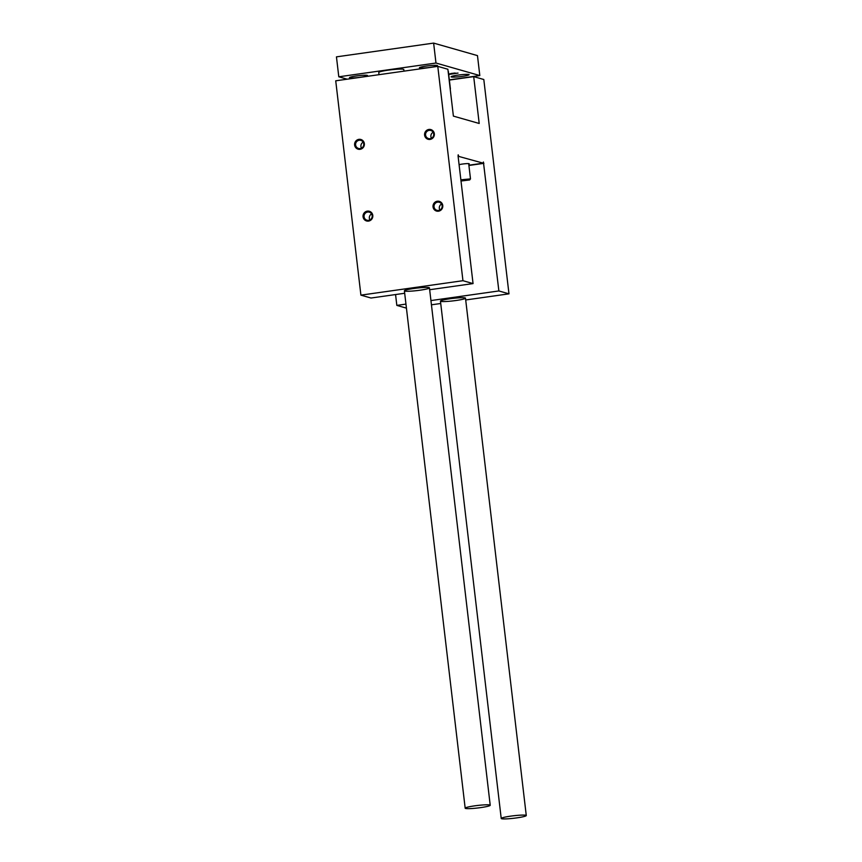 <?xml version="1.0" encoding="UTF-8"?>
<svg xmlns="http://www.w3.org/2000/svg" width="862" height="862" viewBox="0 0 862 862"><rect width="100%" height="100%" fill="white"/><g stroke="black" fill="none" stroke-linecap="round" stroke-linejoin="round"><path stroke-width="1.29" d="M419.966 290.214A12.607 1.25 -6.7 0 1 404.397 290.817A12.607 1.25 -6.7 0 1 416.777 288.102A12.607 1.25 -6.7 0 1 429.448 287.876A12.607 1.25 -6.7 0 1 419.966 290.214M429.664 289.729L473.055 283.587L462.948 280.7L437.777 66.363L447.884 69.251L453.39 116.111L479.197 123.471L473.701 76.621L483.808 79.509L508.979 293.834L498.872 290.947L483.41 162.013L483.28 163.177L458.099 156.237M404.687 293.263L371.016 298.026L360.909 295.138L462.948 280.7M438.489 211.19A5.043 4.881 105.9 0 1 433.403 204.316A5.043 4.881 105.9 0 1 441.818 203.12A5.043 4.881 105.9 0 1 438.489 211.19M368.516 221.092A5.043 4.881 105.9 0 1 363.43 214.218A5.043 4.881 105.9 0 1 371.845 213.022A5.043 4.881 105.9 0 1 368.516 221.092M430.052 139.418A5.043 4.881 105.9 0 1 424.966 132.532A5.043 4.881 105.9 0 1 433.381 131.347A5.043 4.881 105.9 0 1 430.052 139.418M360.079 149.32A5.043 4.881 105.9 0 1 354.993 142.435A5.043 4.881 105.9 0 1 363.408 141.249A5.043 4.881 105.9 0 1 360.079 149.32M360.909 295.138L335.727 80.812L437.777 66.363M449.371 80.069L473.701 76.621M431.431 304.814L440.73 303.499M465.706 299.965L508.979 293.834M456.009 300.504A12.607 1.25 -6.7 0 1 440.45 301.107A12.607 1.25 -6.7 0 1 452.819 298.392A12.607 1.25 -6.7 0 1 465.491 298.166A12.607 1.25 -6.7 0 1 456.009 300.504M406.433 308.133L396.832 305.396L405.959 304.103M430.935 300.569L498.872 290.947M396.832 305.396L395.561 294.556M468.885 165.213L483.28 163.177M468.745 164.082A5.549 0.55 173.3 0 0 469.219 163.791A5.549 0.55 173.3 0 0 462.366 164.06A5.549 0.55 173.3 0 0 459.09 164.674M473.055 283.587L458.067 155.979L458.196 154.815L458.681 156.151M360.187 148.566A4.224 4.094 105.9 0 1 355.758 143.264A4.224 4.094 105.9 0 1 363.775 144.665A4.224 4.094 105.9 0 1 360.187 148.566M361.49 148.145A4.224 4.094 105.9 0 1 363.204 142.144M430.16 138.663A4.224 4.094 105.9 0 1 425.731 133.362A4.224 4.094 105.9 0 1 433.748 134.763A4.224 4.094 105.9 0 1 430.16 138.663M431.463 138.243A4.224 4.094 105.9 0 1 433.177 132.242M368.613 220.338A4.224 4.094 105.9 0 1 364.195 215.047A4.224 4.094 105.9 0 1 372.212 216.448A4.224 4.094 105.9 0 1 368.613 220.338M369.917 219.929A4.224 4.094 105.9 0 1 371.63 213.927M438.586 210.436A4.224 4.094 105.9 0 1 434.168 205.145A4.224 4.094 105.9 0 1 442.184 206.546A4.224 4.094 105.9 0 1 438.586 210.436M439.889 210.016A4.224 4.094 105.9 0 1 441.603 204.025M347.181 79.185L338.788 76.793L336.449 56.86L433.629 43.1L477.473 55.61L479.811 75.554L449.339 79.864M338.788 76.793L435.978 63.034L433.629 43.1M435.978 63.034L479.811 75.554M448.111 71.201A39.34 3.911 -6.7 0 1 448.369 71.578L450.406 88.926A39.34 3.911 173.3 0 0 450.147 88.549M379.011 74.682L378.752 72.494A12.607 1.25 -6.7 0 1 391.132 69.779A12.607 1.25 -6.7 0 1 403.804 69.553L403.987 71.147M356.286 75.975A9.083 0.905 173.3 0 0 349.466 77.666A9.083 0.905 173.3 0 0 358.592 77.505A9.083 0.905 173.3 0 0 367.503 75.544A9.083 0.905 173.3 0 0 356.286 75.975M426.259 66.072A9.083 0.905 173.3 0 0 419.438 67.764A9.083 0.905 173.3 0 0 428.565 67.592A9.083 0.905 173.3 0 0 437.476 65.641A9.083 0.905 173.3 0 0 426.259 66.072M457.927 75.113A9.083 0.905 173.3 0 0 451.095 76.793A9.083 0.905 173.3 0 0 460.222 76.632A9.083 0.905 173.3 0 0 469.133 74.682A9.083 0.905 173.3 0 0 457.927 75.113M448.714 74.477L458.034 73.087L448.649 73.992M450.869 73.518L455.125 73.022M480.748 807.597A12.607 1.25 -6.7 0 1 465.178 808.19A12.607 1.25 -6.7 0 1 477.559 805.474A12.607 1.25 -6.7 0 1 490.219 805.248A12.607 1.25 -6.7 0 1 480.748 807.597M516.791 817.876A12.607 1.25 -6.7 0 1 501.221 818.48A12.607 1.25 -6.7 0 1 513.601 815.764A12.607 1.25 -6.7 0 1 526.273 815.538A12.607 1.25 -6.7 0 1 516.791 817.876M469.661 179.953L461.623 180.945L469.661 179.953L470.49 178.887L460.868 179.813M468.906 165.472L483.884 163.349M490.219 805.248L429.448 287.876M465.178 808.19L404.397 290.817M526.273 815.538L465.491 298.166M501.221 818.48L440.45 301.107M468.691 163.618L470.49 178.887M461.526 180.901L460.944 180.46"/></g></svg>
